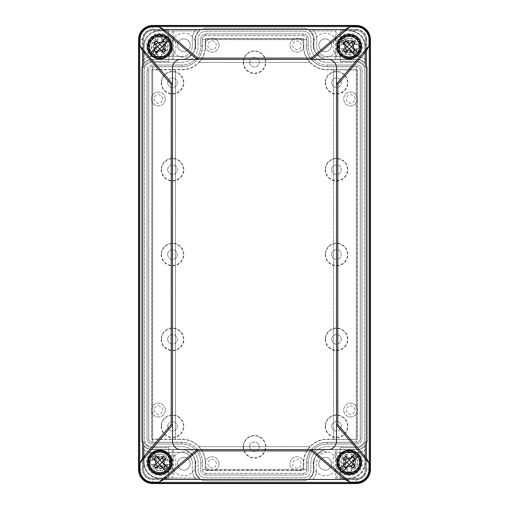 <?xml version="1.0" encoding="UTF-8"?>
<svg xmlns="http://www.w3.org/2000/svg" width="509" height="509" viewBox="0 0 509 509"><rect width="100%" height="100%" fill="white"/><g stroke="black" fill="none" stroke-linecap="round" stroke-linejoin="round"><path stroke-width="0.38" stroke-dasharray="2.54 1.91" d="M181.828 62.352A16.263 16.263 0 0 0 198.084 46.09A16.263 16.263 0 0 1 181.828 62.352L152.134 62.352A7.775 7.775 0 0 0 144.359 70.127L144.359 438.873A7.775 7.775 0 0 0 152.134 446.647L181.828 446.647A16.263 16.263 0 0 1 198.084 462.91L198.084 469.979A7.775 7.775 0 0 0 205.865 477.754L303.135 477.754A7.775 7.775 0 0 0 310.916 469.979L310.916 462.91A16.263 16.263 0 0 1 327.172 446.647L356.866 446.647A7.775 7.775 0 0 0 364.641 438.873L364.641 70.127A7.775 7.775 0 0 0 356.866 62.352L327.172 62.352A16.263 16.263 0 0 1 310.916 46.09L310.916 39.021A7.775 7.775 0 0 0 303.135 31.246L205.865 31.246A7.775 7.775 0 0 0 198.084 39.021L198.084 46.09L198.084 39.021A7.775 7.775 0 0 1 205.865 31.246L303.135 31.246A7.775 7.775 0 0 1 310.916 39.021L310.916 46.09A16.263 16.263 0 0 0 327.172 62.352L356.866 62.352A7.775 7.775 0 0 1 364.641 70.127L364.641 438.873A7.775 7.775 0 0 1 356.866 446.647L327.172 446.647A16.263 16.263 0 0 0 310.916 462.91L310.916 469.979A7.775 7.775 0 0 1 303.135 477.754L205.865 477.754A7.775 7.775 0 0 1 198.084 469.979L198.084 462.91A16.263 16.263 0 0 0 181.828 446.647L152.134 446.647A7.775 7.775 0 0 1 144.359 438.873L144.359 70.127A7.775 7.775 0 0 1 152.134 62.352L181.828 62.352M335.374 478.078L349.231 478.078A15.734 15.734 0 0 0 364.966 462.344L364.966 445.655A10.568 10.568 0 0 1 356.866 449.434L328.273 449.434A14.888 14.888 0 0 0 313.385 464.323L313.385 469.979A10.244 10.244 0 0 1 309.415 478.078A10.244 10.244 0 0 0 313.385 469.979L313.385 464.323A14.888 14.888 0 0 1 328.273 449.434L335.374 449.434L335.374 478.078L349.231 478.078A15.734 15.734 0 0 0 364.966 462.344L364.966 445.655A10.568 10.568 0 0 1 356.866 449.434L336.805 449.434L336.805 478.078M172.195 59.566L152.134 59.566A10.568 10.568 0 0 0 144.034 63.345L144.034 46.656A15.734 15.734 0 0 1 159.769 30.922A15.734 15.734 0 0 0 144.034 46.656L144.034 63.345A10.568 10.568 0 0 1 152.134 59.566L180.727 59.566A14.888 14.888 0 0 0 195.615 44.677L195.615 39.021A10.244 10.244 0 0 1 199.585 30.922L159.769 30.922L172.195 30.922L172.195 59.566L180.727 59.566A14.888 14.888 0 0 0 195.615 44.677L195.615 39.021A10.244 10.244 0 0 1 199.585 30.922L172.195 30.922M336.805 30.922L309.415 30.922A10.244 10.244 0 0 1 313.385 39.021L313.385 44.677A14.888 14.888 0 0 0 328.273 59.566L356.866 59.566A10.568 10.568 0 0 1 364.966 63.345L364.966 46.656A15.734 15.734 0 0 0 349.231 30.922A15.734 15.734 0 0 1 364.966 46.656L364.966 63.345A10.568 10.568 0 0 0 356.866 59.566L336.805 59.566L336.805 30.922L335.374 30.922L335.374 59.566L336.805 59.566M335.374 59.566L328.273 59.566A14.888 14.888 0 0 1 313.385 44.677L313.385 39.021A10.244 10.244 0 0 0 309.415 30.922L335.374 30.922M172.195 478.078L159.769 478.078A15.734 15.734 0 0 1 144.034 462.344L144.034 445.655L144.034 462.344A15.734 15.734 0 0 0 159.769 478.078L199.585 478.078A10.244 10.244 0 0 1 195.615 469.979L195.615 464.323A14.888 14.888 0 0 0 180.727 449.434L152.134 449.434A10.568 10.568 0 0 1 144.034 445.655A10.568 10.568 0 0 0 152.134 449.434L172.195 449.434L172.195 478.078L199.585 478.078A10.244 10.244 0 0 1 195.615 469.979L195.615 464.323A14.888 14.888 0 0 0 180.727 449.434L173.626 449.434L173.626 478.078M356.3 26.862L152.7 26.862A12.725 12.725 0 0 0 139.975 39.587L139.975 469.413A12.725 12.725 0 0 0 152.7 482.138L356.3 482.138A12.725 12.725 0 0 0 369.025 469.413L369.025 39.587A12.725 12.725 0 0 0 356.3 26.862L152.7 26.862A12.725 12.725 0 0 0 139.975 39.587L139.975 469.413A12.725 12.725 0 0 0 152.7 482.138L356.3 482.138A12.725 12.725 0 0 0 369.025 469.413L369.025 39.587A12.725 12.725 0 0 0 356.3 26.862M366.2 39.587A9.9 9.9 0 0 0 356.3 29.694L356.3 25.45L152.7 25.45A14.137 14.137 0 0 0 138.563 39.587L138.563 469.413A14.137 14.137 0 0 0 152.7 483.55L356.3 483.55L152.7 483.55A14.137 14.137 0 0 1 138.563 469.413L138.563 39.587A14.137 14.137 0 0 1 152.7 25.45L356.3 25.45A14.137 14.137 0 0 1 370.437 39.587L370.437 469.413L370.437 39.587A14.137 14.137 0 0 0 356.3 25.45A14.137 14.137 0 0 1 370.437 39.587L366.2 39.587L366.2 469.413L370.437 469.413A14.137 14.137 0 0 1 356.3 483.55A14.137 14.137 0 0 0 370.437 469.413A14.137 14.137 0 0 1 356.3 483.55L356.3 479.306L152.7 479.306A9.9 9.9 0 0 1 142.8 469.413L138.563 469.413M148.698 70.127L147.044 70.127L147.044 438.873A5.09 5.09 0 0 0 152.134 443.963L181.828 443.963A18.948 18.948 0 0 1 200.775 462.91L200.775 469.979A5.09 5.09 0 0 0 205.865 475.069L303.135 475.069A5.09 5.09 0 0 0 308.225 469.979L308.225 462.91A18.948 18.948 0 0 1 327.172 443.963L356.866 443.963A5.09 5.09 0 0 0 361.956 438.873L361.956 70.127A5.09 5.09 0 0 0 356.866 65.037L327.172 65.037A18.948 18.948 0 0 1 308.225 46.09L308.225 39.021A5.09 5.09 0 0 0 303.135 33.931L205.865 33.931A5.09 5.09 0 0 0 200.775 39.021L200.775 46.09A18.948 18.948 0 0 1 181.828 65.037L152.134 65.037A5.09 5.09 0 0 0 147.044 70.127L147.044 438.873A5.09 5.09 0 0 0 152.134 443.963L181.828 443.963L152.134 443.963L152.134 442.308L152.7 442.308L152.7 66.666L181.828 66.666A20.576 20.576 0 0 0 202.404 46.09L202.404 39.587L306.596 39.587L306.596 46.09A20.576 20.576 0 0 0 327.172 66.666L356.3 66.666L356.3 442.334L327.172 442.334A20.576 20.576 0 0 0 306.596 462.91L306.596 469.413L202.404 469.413L202.404 462.91A20.576 20.576 0 0 0 181.828 442.334L152.7 442.334L152.7 66.666L152.134 66.692A3.436 3.436 0 0 0 148.698 70.127L148.698 438.873A3.436 3.436 0 0 0 152.134 442.308M301.156 45.244A4.244 4.244 0 0 0 294.794 41.573A4.244 4.244 0 0 0 294.794 48.915A4.244 4.244 0 0 0 301.156 45.244A4.244 4.244 0 0 0 294.794 41.573A4.244 4.244 0 0 0 294.794 48.915A4.244 4.244 0 0 0 301.156 45.244M143.684 441.348L143.684 469.413A9.016 9.016 0 0 0 152.7 478.422L168.784 478.422L168.784 470.023A11.841 11.841 0 0 0 168.784 454.664L168.784 447.672L152.134 447.672A8.799 8.799 0 0 1 143.684 441.348L143.684 469.413A9.016 9.016 0 0 0 152.7 478.422L168.784 478.422L168.784 470.023A11.841 11.841 0 0 0 168.784 454.664L168.784 447.672L152.134 447.672A8.799 8.799 0 0 1 143.684 441.348M340.216 30.578L340.216 38.977A11.841 11.841 0 0 0 340.216 54.336L340.216 61.328L356.866 61.328A8.799 8.799 0 0 1 365.316 67.652L365.316 39.587A9.016 9.016 0 0 0 356.3 30.578L340.216 30.578L340.216 38.977A11.841 11.841 0 0 0 340.216 54.336L340.216 61.328L356.866 61.328A8.799 8.799 0 0 1 365.316 67.652L365.316 39.587A9.016 9.016 0 0 0 356.3 30.578L340.216 30.578M337.212 463.756A12.019 12.019 0 0 0 319.188 453.347A12.019 12.019 0 0 0 319.188 474.165A12.019 12.019 0 0 0 337.212 463.756A12.019 12.019 0 0 0 319.188 453.347A12.019 12.019 0 0 0 319.188 474.165A12.019 12.019 0 0 0 337.212 463.756M195.825 463.756A12.019 12.019 0 0 0 177.794 453.347A12.019 12.019 0 0 0 177.794 474.165A12.019 12.019 0 0 0 195.825 463.756A12.019 12.019 0 0 0 177.794 453.347A12.019 12.019 0 0 0 177.794 474.165A12.019 12.019 0 0 0 195.825 463.756M337.212 45.244A12.019 12.019 0 0 0 319.188 34.835A12.019 12.019 0 0 0 319.188 55.653A12.019 12.019 0 0 0 337.212 45.244A12.019 12.019 0 0 0 319.188 34.835A12.019 12.019 0 0 0 319.188 55.653A12.019 12.019 0 0 0 337.212 45.244M152.7 30.578A9.016 9.016 0 0 0 143.684 39.587L143.684 67.652A8.799 8.799 0 0 1 152.134 61.328L168.784 61.328L168.784 54.336A11.841 11.841 0 0 0 168.784 38.977L168.784 30.578L152.7 30.578A9.016 9.016 0 0 0 143.684 39.587L143.684 67.652A8.799 8.799 0 0 1 152.134 61.328L168.784 61.328L168.784 54.336A11.841 11.841 0 0 0 168.784 38.977L168.784 30.578L152.7 30.578M303.848 45.244A6.929 6.929 0 0 0 293.451 39.244A6.929 6.929 0 0 0 293.451 51.244A6.929 6.929 0 0 0 303.848 45.244A6.929 6.929 0 0 0 293.451 39.244A6.929 6.929 0 0 0 293.451 51.244A6.929 6.929 0 0 0 303.848 45.244M219.01 45.244A6.929 6.929 0 0 0 208.62 39.244A6.929 6.929 0 0 0 208.62 51.244A6.929 6.929 0 0 0 219.01 45.244A6.929 6.929 0 0 0 208.62 39.244A6.929 6.929 0 0 0 208.62 51.244A6.929 6.929 0 0 0 219.01 45.244M219.01 463.756A6.929 6.929 0 0 0 208.62 457.756A6.929 6.929 0 0 0 208.62 469.756A6.929 6.929 0 0 0 219.01 463.756A6.929 6.929 0 0 0 208.62 457.756A6.929 6.929 0 0 0 208.62 469.756A6.929 6.929 0 0 0 219.01 463.756M303.848 463.756A6.929 6.929 0 0 0 293.451 457.756A6.929 6.929 0 0 0 293.451 469.756A6.929 6.929 0 0 0 303.848 463.756A6.929 6.929 0 0 0 293.451 457.756A6.929 6.929 0 0 0 293.451 469.756A6.929 6.929 0 0 0 303.848 463.756M357.572 98.975A6.929 6.929 0 0 0 347.183 92.975A6.929 6.929 0 0 0 347.183 104.975A6.929 6.929 0 0 0 357.572 98.975A6.929 6.929 0 0 0 347.183 92.975A6.929 6.929 0 0 0 347.183 104.975A6.929 6.929 0 0 0 357.572 98.975M357.572 410.025A6.929 6.929 0 0 0 347.183 404.025A6.929 6.929 0 0 0 347.183 416.025A6.929 6.929 0 0 0 357.572 410.025A6.929 6.929 0 0 0 347.183 404.025A6.929 6.929 0 0 0 347.183 416.025A6.929 6.929 0 0 0 357.572 410.025M165.285 410.025A6.929 6.929 0 0 0 154.889 404.025A6.929 6.929 0 0 0 154.889 416.025A6.929 6.929 0 0 0 165.285 410.025A6.929 6.929 0 0 0 154.889 404.025A6.929 6.929 0 0 0 154.889 416.025A6.929 6.929 0 0 0 165.285 410.025M165.285 98.975A6.929 6.929 0 0 0 154.889 92.975A6.929 6.929 0 0 0 154.889 104.975A6.929 6.929 0 0 0 165.285 98.975A6.929 6.929 0 0 0 154.889 92.975A6.929 6.929 0 0 0 154.889 104.975A6.929 6.929 0 0 0 165.285 98.975M195.825 45.244A12.019 12.019 0 0 0 177.794 34.835A12.019 12.019 0 0 0 177.794 55.653A12.019 12.019 0 0 0 195.825 45.244A12.019 12.019 0 0 0 177.794 34.835A12.019 12.019 0 0 0 177.794 55.653A12.019 12.019 0 0 0 195.825 45.244M340.216 447.672L340.216 454.664A11.841 11.841 0 0 0 340.216 470.023L340.216 478.422L356.3 478.422A9.016 9.016 0 0 0 365.316 469.413L365.316 441.348A8.799 8.799 0 0 1 356.866 447.672L340.216 447.672L340.216 454.664A11.841 11.841 0 0 0 340.216 470.023L340.216 478.422L356.3 478.422A9.016 9.016 0 0 0 365.316 469.413L365.316 441.348A8.799 8.799 0 0 1 356.866 447.672L340.216 447.672M162.6 98.975A4.244 4.244 0 0 0 156.238 95.298A4.244 4.244 0 0 0 156.238 102.646A4.244 4.244 0 0 0 162.6 98.975A4.244 4.244 0 0 0 156.238 95.298A4.244 4.244 0 0 0 156.238 102.646A4.244 4.244 0 0 0 162.6 98.975M216.325 45.244A4.244 4.244 0 0 0 209.963 41.573A4.244 4.244 0 0 0 209.963 48.915A4.244 4.244 0 0 0 216.325 45.244A4.244 4.244 0 0 0 209.963 41.573A4.244 4.244 0 0 0 209.963 48.915A4.244 4.244 0 0 0 216.325 45.244M216.325 463.756A4.244 4.244 0 0 0 209.963 460.085A4.244 4.244 0 0 0 209.963 467.427A4.244 4.244 0 0 0 216.325 463.756A4.244 4.244 0 0 0 209.963 460.085A4.244 4.244 0 0 0 209.963 467.427A4.244 4.244 0 0 0 216.325 463.756M301.156 463.756A4.244 4.244 0 0 0 294.794 460.085A4.244 4.244 0 0 0 294.794 467.427A4.244 4.244 0 0 0 301.156 463.756A4.244 4.244 0 0 0 294.794 460.085A4.244 4.244 0 0 0 294.794 467.427A4.244 4.244 0 0 0 301.156 463.756M354.888 98.975A4.244 4.244 0 0 0 348.525 95.298A4.244 4.244 0 0 0 348.525 102.646A4.244 4.244 0 0 0 354.888 98.975A4.244 4.244 0 0 0 348.525 95.298A4.244 4.244 0 0 0 348.525 102.646A4.244 4.244 0 0 0 354.888 98.975M354.888 410.025A4.244 4.244 0 0 0 348.525 406.354A4.244 4.244 0 0 0 348.525 413.702A4.244 4.244 0 0 0 354.888 410.025A4.244 4.244 0 0 0 348.525 406.354A4.244 4.244 0 0 0 348.525 413.702A4.244 4.244 0 0 0 354.888 410.025M162.6 410.025A4.244 4.244 0 0 0 156.238 406.354A4.244 4.244 0 0 0 156.238 413.702A4.244 4.244 0 0 0 162.6 410.025A4.244 4.244 0 0 0 156.238 406.354A4.244 4.244 0 0 0 156.238 413.702A4.244 4.244 0 0 0 162.6 410.025M249.69 446.787A4.81 4.81 0 0 1 256.905 442.626A4.81 4.81 0 0 1 256.905 450.955A4.81 4.81 0 0 1 249.69 446.787A4.81 4.81 0 0 1 256.905 442.626A4.81 4.81 0 0 1 256.905 450.955A4.81 4.81 0 0 1 249.69 446.787M249.69 62.213A4.81 4.81 0 0 1 256.905 58.045A4.81 4.81 0 0 1 256.905 66.374A4.81 4.81 0 0 1 249.69 62.213A4.81 4.81 0 0 1 256.905 58.045A4.81 4.81 0 0 1 256.905 66.374A4.81 4.81 0 0 1 249.69 62.213M167.69 426.287A4.81 4.81 0 0 1 174.899 422.126A4.81 4.81 0 0 1 174.899 430.449A4.81 4.81 0 0 1 167.69 426.287A4.81 4.81 0 0 1 174.899 422.126A4.81 4.81 0 0 1 174.899 430.449A4.81 4.81 0 0 1 167.69 426.287M167.69 339.331A4.81 4.81 0 0 1 174.899 335.17A4.81 4.81 0 0 1 174.899 343.499A4.81 4.81 0 0 1 167.69 339.331A4.81 4.81 0 0 1 174.899 335.17A4.81 4.81 0 0 1 174.899 343.499A4.81 4.81 0 0 1 167.69 339.331M167.69 254.5A4.81 4.81 0 0 1 174.899 250.339A4.81 4.81 0 0 1 174.899 258.661A4.81 4.81 0 0 1 167.69 254.5A4.81 4.81 0 0 1 174.899 250.339A4.81 4.81 0 0 1 174.899 258.661A4.81 4.81 0 0 1 167.69 254.5M167.69 169.669A4.81 4.81 0 0 1 174.899 165.501A4.81 4.81 0 0 1 174.899 173.83A4.81 4.81 0 0 1 167.69 169.669A4.81 4.81 0 0 1 174.899 165.501A4.81 4.81 0 0 1 174.899 173.83A4.81 4.81 0 0 1 167.69 169.669M167.69 82.712A4.81 4.81 0 0 1 174.899 78.551A4.81 4.81 0 0 1 174.899 86.874A4.81 4.81 0 0 1 167.69 82.712A4.81 4.81 0 0 1 174.899 78.551A4.81 4.81 0 0 1 174.899 86.874A4.81 4.81 0 0 1 167.69 82.712M183.806 426.287A11.313 11.313 0 0 0 172.494 414.975A11.313 11.313 0 0 0 161.181 426.287A11.313 11.313 0 0 0 172.494 437.6A11.313 11.313 0 0 0 183.806 426.287M161.531 426.287A10.963 10.963 0 0 1 177.978 416.788A10.963 10.963 0 0 1 177.978 435.787A10.963 10.963 0 0 1 161.531 426.287M183.806 339.331A11.313 11.313 0 0 0 172.494 328.025A11.313 11.313 0 0 0 161.181 339.331A11.313 11.313 0 0 0 172.494 350.644A11.313 11.313 0 0 0 183.806 339.331M161.531 339.331A10.963 10.963 0 0 1 177.978 329.838A10.963 10.963 0 0 1 177.978 348.83A10.963 10.963 0 0 1 161.531 339.331M183.806 254.5A11.313 11.313 0 0 0 172.494 243.187A11.313 11.313 0 0 0 161.181 254.5A11.313 11.313 0 0 0 172.494 265.813A11.313 11.313 0 0 0 183.806 254.5M161.531 254.5A10.963 10.963 0 0 1 177.978 245.001A10.963 10.963 0 0 1 177.978 263.999A10.963 10.963 0 0 1 161.531 254.5M183.806 169.669A11.313 11.313 0 0 0 172.494 158.356A11.313 11.313 0 0 0 161.181 169.669A11.313 11.313 0 0 0 172.494 180.975A11.313 11.313 0 0 0 183.806 169.669M161.531 169.669A10.963 10.963 0 0 1 177.978 160.17A10.963 10.963 0 0 1 177.978 179.162A10.963 10.963 0 0 1 161.531 169.669M183.806 82.712A11.313 11.313 0 0 0 172.494 71.4A11.313 11.313 0 0 0 161.181 82.712A11.313 11.313 0 0 0 172.494 94.025A11.313 11.313 0 0 0 183.806 82.712M161.531 82.712A10.963 10.963 0 0 1 177.978 73.213A10.963 10.963 0 0 1 177.978 92.212A10.963 10.963 0 0 1 161.531 82.712M331.696 426.287A4.81 4.81 0 0 1 338.911 422.126A4.81 4.81 0 0 1 338.911 430.449A4.81 4.81 0 0 1 331.696 426.287A4.81 4.81 0 0 1 338.911 422.126A4.81 4.81 0 0 1 338.911 430.449A4.81 4.81 0 0 1 331.696 426.287M331.696 339.331A4.81 4.81 0 0 1 338.911 335.17A4.81 4.81 0 0 1 338.911 343.499A4.81 4.81 0 0 1 331.696 339.331A4.81 4.81 0 0 1 338.911 335.17A4.81 4.81 0 0 1 338.911 343.499A4.81 4.81 0 0 1 331.696 339.331M331.696 254.5A4.81 4.81 0 0 1 338.911 250.339A4.81 4.81 0 0 1 338.911 258.661A4.81 4.81 0 0 1 331.696 254.5A4.81 4.81 0 0 1 338.911 250.339A4.81 4.81 0 0 1 338.911 258.661A4.81 4.81 0 0 1 331.696 254.5M331.696 169.669A4.81 4.81 0 0 1 338.911 165.501A4.81 4.81 0 0 1 338.911 173.83A4.81 4.81 0 0 1 331.696 169.669A4.81 4.81 0 0 1 338.911 165.501A4.81 4.81 0 0 1 338.911 173.83A4.81 4.81 0 0 1 331.696 169.669M331.696 82.712A4.81 4.81 0 0 1 338.911 78.551A4.81 4.81 0 0 1 338.911 86.874A4.81 4.81 0 0 1 331.696 82.712A4.81 4.81 0 0 1 338.911 78.551A4.81 4.81 0 0 1 338.911 86.874A4.81 4.81 0 0 1 331.696 82.712M347.819 426.287A11.313 11.313 0 0 0 336.506 414.975A11.313 11.313 0 0 0 325.194 426.287A11.313 11.313 0 0 0 336.506 437.6A11.313 11.313 0 0 0 347.819 426.287M325.537 426.287A10.963 10.963 0 0 1 341.991 416.788A10.963 10.963 0 0 1 341.991 435.787A10.963 10.963 0 0 1 325.537 426.287M347.819 339.331A11.313 11.313 0 0 0 336.506 328.025A11.313 11.313 0 0 0 325.194 339.331A11.313 11.313 0 0 0 336.506 350.644A11.313 11.313 0 0 0 347.819 339.331M325.537 339.331A10.963 10.963 0 0 1 341.991 329.838A10.963 10.963 0 0 1 341.991 348.83A10.963 10.963 0 0 1 325.537 339.331M347.819 254.5A11.313 11.313 0 0 0 336.506 243.187A11.313 11.313 0 0 0 325.194 254.5A11.313 11.313 0 0 0 336.506 265.813A11.313 11.313 0 0 0 347.819 254.5M325.537 254.5A10.963 10.963 0 0 1 341.991 245.001A10.963 10.963 0 0 1 341.991 263.999A10.963 10.963 0 0 1 325.537 254.5M347.819 169.669A11.313 11.313 0 0 0 336.506 158.356A11.313 11.313 0 0 0 325.194 169.669A11.313 11.313 0 0 0 336.506 180.975A11.313 11.313 0 0 0 347.819 169.669M325.537 169.669A10.963 10.963 0 0 1 341.991 160.17A10.963 10.963 0 0 1 341.991 179.162A10.963 10.963 0 0 1 325.537 169.669M347.819 82.712A11.313 11.313 0 0 0 336.506 71.4A11.313 11.313 0 0 0 325.194 82.712A11.313 11.313 0 0 0 336.506 94.025A11.313 11.313 0 0 0 347.819 82.712M325.537 82.712A10.963 10.963 0 0 1 341.991 73.213A10.963 10.963 0 0 1 341.991 92.212A10.963 10.963 0 0 1 325.537 82.712M265.813 446.787A11.313 11.313 0 0 0 254.5 435.475A11.313 11.313 0 0 0 243.187 446.787A11.313 11.313 0 0 0 254.5 458.1A11.313 11.313 0 0 0 265.813 446.787M243.537 446.787A10.963 10.963 0 0 1 259.984 437.295A10.963 10.963 0 0 1 259.984 456.287A10.963 10.963 0 0 1 243.537 446.787M265.813 62.213A11.313 11.313 0 0 0 254.5 50.9A11.313 11.313 0 0 0 243.187 62.213A11.313 11.313 0 0 0 254.5 73.525A11.313 11.313 0 0 0 265.813 62.213M243.537 62.213A10.963 10.963 0 0 1 259.984 52.713A10.963 10.963 0 0 1 259.984 71.705A10.963 10.963 0 0 1 243.537 62.213M306.596 39.587L202.404 39.587M202.404 469.413L306.596 469.413M360.302 70.127L360.302 438.873A3.436 3.436 0 0 1 356.866 442.308L356.3 442.308L356.3 66.692L356.866 66.692L356.866 65.037L327.172 65.037L356.866 65.037A5.09 5.09 0 0 1 361.956 70.127L361.956 438.873L361.956 70.127L360.302 70.127A3.436 3.436 0 0 0 356.866 66.692M202.423 469.413L202.423 469.979A3.436 3.436 0 0 0 205.865 473.415L303.135 473.415A3.436 3.436 0 0 0 306.577 469.979L306.577 469.413M306.577 39.587L306.577 39.021A3.436 3.436 0 0 0 303.135 35.585L205.865 35.585A3.436 3.436 0 0 0 202.423 39.021L202.423 39.587M155.372 460.944L151.574 457.146L154.571 454.143L158.369 457.941L154.571 454.143L151.574 457.146L155.372 460.944A4.619 4.619 0 0 0 161.168 466.74L164.967 470.539L161.168 466.74A4.619 4.619 0 0 1 155.372 460.944M167.97 467.542L164.967 470.539L167.97 467.542L164.172 463.744L167.97 467.542M164.172 463.744A4.619 4.619 0 0 0 158.369 457.941A4.619 4.619 0 0 1 164.172 463.744M344.033 470.539L341.03 467.542L344.828 463.744L341.03 467.542L344.033 470.539L347.832 466.74L344.033 470.539M347.832 466.74A4.619 4.619 0 0 0 353.628 460.944L357.426 457.146L353.628 460.944A4.619 4.619 0 0 1 347.832 466.74M354.429 454.143L357.426 457.146L354.429 454.143L350.631 457.941L354.429 454.143M350.631 457.941A4.619 4.619 0 0 0 344.828 463.744A4.619 4.619 0 0 1 350.631 457.941M344.828 45.256L341.03 41.458L344.033 38.461L347.832 42.26L344.033 38.461L341.03 41.458L344.828 45.256A4.619 4.619 0 0 0 350.631 51.059L354.429 54.857L350.631 51.059A4.619 4.619 0 0 1 344.828 45.256M357.426 51.854L354.429 54.857L357.426 51.854L353.628 48.056L357.426 51.854M353.628 48.056A4.619 4.619 0 0 0 347.832 42.26A4.619 4.619 0 0 1 353.628 48.056M190.169 463.756A6.362 6.362 0 0 0 183.806 457.394A6.362 6.362 0 0 0 177.444 463.756A6.362 6.362 0 0 1 186.988 458.246A6.362 6.362 0 0 1 186.988 469.266A6.362 6.362 0 0 1 177.444 463.756A6.362 6.362 0 0 0 183.806 470.119A6.362 6.362 0 0 0 190.169 463.756M331.556 463.756A6.362 6.362 0 0 0 325.194 457.394A6.362 6.362 0 0 0 318.831 463.756A6.362 6.362 0 0 1 328.375 458.246A6.362 6.362 0 0 1 328.375 469.266A6.362 6.362 0 0 1 318.831 463.756A6.362 6.362 0 0 0 325.194 470.119A6.362 6.362 0 0 0 331.556 463.756M331.556 45.244A6.362 6.362 0 0 0 325.194 38.881A6.362 6.362 0 0 0 318.831 45.244A6.362 6.362 0 0 1 328.375 39.734A6.362 6.362 0 0 1 328.375 50.754A6.362 6.362 0 0 1 318.831 45.244A6.362 6.362 0 0 0 325.194 51.606A6.362 6.362 0 0 0 331.556 45.244M336.805 449.434L335.374 449.434M173.626 449.434L172.195 449.434M190.169 45.244A6.362 6.362 0 0 0 183.806 38.881A6.362 6.362 0 0 0 177.444 45.244A6.362 6.362 0 0 1 186.988 39.734A6.362 6.362 0 0 1 186.988 50.754A6.362 6.362 0 0 1 177.444 45.244A6.362 6.362 0 0 0 183.806 51.606A6.362 6.362 0 0 0 190.169 45.244M154.571 54.857L151.574 51.854L155.372 48.056L151.574 51.854L154.571 54.857L158.369 51.059L154.571 54.857M158.369 51.059A4.619 4.619 0 0 0 164.172 45.256L167.97 41.458L164.172 45.256A4.619 4.619 0 0 1 158.369 51.059M164.967 38.461L167.97 41.458L164.967 38.461L161.168 42.26L164.967 38.461M161.168 42.26A4.619 4.619 0 0 0 155.372 48.056A4.619 4.619 0 0 1 161.168 42.26M173.626 30.922L173.626 59.566M202.404 462.91L200.775 462.91L200.775 469.979A5.09 5.09 0 0 0 205.865 475.069L303.135 475.069A5.09 5.09 0 0 0 308.225 469.979L308.225 462.91L308.225 469.979L306.577 469.979M327.172 442.334L327.172 443.963L356.866 443.963A5.09 5.09 0 0 0 361.956 438.873L360.302 438.873M306.596 46.09L308.225 46.09L308.225 39.021A5.09 5.09 0 0 0 303.135 33.931L205.865 33.931A5.09 5.09 0 0 0 200.775 39.021L200.775 46.09L200.775 39.021L202.423 39.021M181.828 66.666L181.828 65.037L152.134 65.037A5.09 5.09 0 0 0 147.044 70.127L147.044 438.873L148.698 438.873M361.326 57.307L357.942 56.601A13.571 13.571 0 0 0 356.866 56.556A13.571 13.571 0 0 1 366.48 60.546L366.48 39.587L366.48 60.546A13.571 13.571 0 0 0 361.326 57.307A16.116 16.116 0 0 0 360.62 35.248A16.116 16.116 0 0 0 338.555 34.58A16.116 16.116 0 0 0 336.506 56.556L344.434 56.556A11.001 11.001 0 0 0 354.029 56.556L354.353 56.556A11.147 11.147 0 0 0 354.989 37.119A11.147 11.147 0 0 0 339.509 41.21A11.147 11.147 0 0 0 344.109 56.556M357.942 56.601A13.215 13.215 0 0 0 358.794 37.532A13.215 13.215 0 0 0 339.713 37.488A13.215 13.215 0 0 0 340.47 56.556M366.48 39.587A10.18 10.18 0 0 0 356.3 29.407L312.717 29.407L356.3 29.407A10.18 10.18 0 0 1 366.48 39.587M344.434 56.556L327.172 56.556A10.46 10.46 0 0 1 316.713 46.09L316.713 39.021L316.713 46.09A10.46 10.46 0 0 0 327.172 56.556L336.506 56.556M316.713 39.021A13.571 13.571 0 0 0 312.717 29.407A13.571 13.571 0 0 1 316.713 39.021M142.52 469.413L142.52 448.454L142.52 469.413A10.18 10.18 0 0 0 152.7 479.593L196.283 479.593L152.7 479.593A10.18 10.18 0 0 1 142.52 469.413M192.287 469.979A13.571 13.571 0 0 0 196.283 479.593A13.571 13.571 0 0 1 192.287 469.979L192.287 462.91L192.287 469.979M164.566 452.444L181.828 452.444A10.46 10.46 0 0 1 192.287 462.91A10.46 10.46 0 0 0 181.828 452.444L164.566 452.444A11.001 11.001 0 0 0 154.971 452.444L152.134 452.444L154.971 452.444M154.647 452.444A11.147 11.147 0 0 0 151.51 469.826A11.147 11.147 0 0 0 169.115 468.414A11.147 11.147 0 0 0 164.891 452.444M153.673 464.323L150.187 464.323L150.187 460.365L153.673 460.365A6.407 6.407 0 0 1 153.928 459.703L153.941 459.71C154.704 458.348 155.773 457.279 157.141 456.516L153.833 453.207L150.632 456.408L151.249 457.025A10.04 10.04 0 0 0 165.088 470.863L162.409 468.178A6.407 6.407 0 0 1 153.673 464.323L150.123 464.323L150.123 460.365L151.555 460.365A8.449 8.449 0 0 1 167.983 460.365L164.611 460.365L169.357 460.365L169.357 464.323L165.667 464.323A6.223 6.223 0 0 1 153.871 464.323M168.288 467.663A10.04 10.04 0 0 0 154.45 453.824L153.833 453.207A10.893 10.893 0 0 1 168.905 468.274L165.597 464.971L168.905 468.274L165.705 471.48M165.597 464.971C164.833 466.339 163.771 467.402 162.396 468.172L165.088 470.863M165.61 464.984A6.407 6.407 0 0 0 165.864 464.323M147.674 451.693L151.058 452.399A13.571 13.571 0 0 0 152.134 452.444A13.571 13.571 0 0 1 142.52 448.454A13.571 13.571 0 0 0 147.674 451.693A16.116 16.116 0 0 0 148.38 473.752A16.116 16.116 0 0 0 170.445 474.42A16.116 16.116 0 0 0 172.494 452.444M151.058 452.399A13.215 13.215 0 0 0 150.206 471.468A13.215 13.215 0 0 0 169.287 471.512A13.215 13.215 0 0 0 168.53 452.444M351.21 470.558L351.21 471.983L347.253 471.983L347.253 470.558A8.449 8.449 0 0 1 347.253 454.123L347.253 452.698L351.21 452.698L351.21 454.123A8.449 8.449 0 0 1 351.21 470.558L351.21 468.242A6.223 6.223 0 0 0 351.21 456.446L351.21 457.502A5.23 5.23 0 0 1 351.21 467.186M351.21 457.502L351.21 454.677A7.915 7.915 0 0 1 351.21 470.011M351.21 454.677L351.21 454.123M351.21 456.732A5.949 5.949 0 0 1 351.21 467.956M343.333 44.677L343.136 44.677A6.407 6.407 0 0 1 343.39 44.016L340.712 41.337A10.04 10.04 0 0 0 354.55 55.176L355.167 55.793L358.368 52.592L355.072 49.297A6.407 6.407 0 0 0 355.327 48.635L355.129 48.635A6.223 6.223 0 0 1 343.333 48.635L339.586 48.635L339.586 44.677L341.017 44.677A8.449 8.449 0 0 1 357.445 44.677L355.129 44.677A6.223 6.223 0 0 0 343.333 44.677L341.564 44.677A7.915 7.915 0 0 1 356.898 44.677M355.059 49.29C354.296 50.652 353.227 51.721 351.859 52.484L351.872 52.497A6.407 6.407 0 0 1 343.136 48.635L343.333 48.635M343.295 37.52L343.295 37.526A10.893 10.893 0 0 1 358.361 52.592L357.751 51.975A10.04 10.04 0 0 0 343.912 38.137L346.591 40.822L343.295 37.52L340.095 40.72A10.893 10.893 0 0 0 355.167 55.793L351.859 52.484M351.21 456.446L351.21 456.249A6.407 6.407 0 0 1 351.872 456.503L354.55 453.824A10.04 10.04 0 0 0 340.712 467.663L343.39 464.984A6.407 6.407 0 0 1 347.253 456.249L347.253 454.123M340.712 467.663L343.39 464.984M351.21 471.983L351.21 468.242M351.21 468.439A6.407 6.407 0 0 0 355.072 459.703L358.368 456.408L355.167 453.207A10.893 10.893 0 0 0 340.095 468.274L343.295 471.48L346.604 468.172L343.912 470.863A10.04 10.04 0 0 0 357.751 457.025L358.361 456.408A10.893 10.893 0 0 1 343.295 471.474L343.912 470.863M351.859 456.516C353.227 457.279 354.296 458.342 355.059 459.71M347.253 471.983L351.21 471.818L347.253 471.818L347.253 468.439A6.407 6.407 0 0 1 346.591 468.178L346.604 468.172C345.236 467.408 344.167 466.339 343.403 464.971M154.45 55.176L157.141 52.484L154.45 55.176A10.04 10.04 0 0 0 168.288 41.337L165.61 44.016A6.407 6.407 0 0 1 161.747 52.751L161.747 52.554A6.223 6.223 0 0 0 161.747 40.758L161.747 37.017L157.79 37.182L161.747 37.017M161.747 40.758L161.747 40.561A6.407 6.407 0 0 1 162.409 40.822L162.396 40.828C163.764 41.592 164.833 42.661 165.597 44.029M152.134 56.556L154.971 56.556L152.134 56.556A13.571 13.571 0 0 0 151.058 56.601L147.674 57.307A13.571 13.571 0 0 0 142.52 60.546L142.52 39.587L142.52 60.546A13.571 13.571 0 0 1 152.134 56.556M168.53 56.556L181.828 56.556L168.53 56.556A13.215 13.215 0 0 0 169.287 37.488A13.215 13.215 0 0 0 150.206 37.532A13.215 13.215 0 0 0 151.058 56.601M172.494 56.556A16.116 16.116 0 0 0 170.445 34.58A16.116 16.116 0 0 0 148.38 35.248A16.116 16.116 0 0 0 147.674 57.307M354.029 452.444A11.001 11.001 0 0 0 344.434 452.444L340.47 452.444A13.215 13.215 0 0 0 339.713 471.512A13.215 13.215 0 0 0 358.794 471.468A13.215 13.215 0 0 0 357.942 452.399L361.326 451.693A13.571 13.571 0 0 0 366.48 448.454L366.48 469.413L366.48 448.454A13.571 13.571 0 0 1 356.866 452.444L354.029 452.444L356.866 452.444A13.571 13.571 0 0 0 357.942 452.399M340.47 452.444L336.506 452.444A16.116 16.116 0 0 0 338.555 474.42A16.116 16.116 0 0 0 360.62 473.752A16.116 16.116 0 0 0 361.326 451.693M344.109 452.444A11.147 11.147 0 0 0 339.509 467.79A11.147 11.147 0 0 0 354.989 471.881A11.147 11.147 0 0 0 354.353 452.444M199.083 446.616L309.873 446.616A23.764 23.764 0 0 0 303.409 462.91L303.409 470.246L205.591 470.246L205.591 462.91A23.764 23.764 0 0 0 199.127 446.616L199.083 446.616A23.732 23.732 0 0 0 181.828 439.172L151.867 439.14L151.867 69.86L181.828 69.828A23.732 23.732 0 0 0 199.083 62.384L309.917 62.384L199.083 62.384M151.867 69.86L151.567 439.439L181.828 439.439A23.471 23.471 0 0 1 205.299 462.91L205.299 470.545L303.701 470.545L303.701 462.91A23.471 23.471 0 0 1 327.172 439.439L357.433 439.439L357.433 69.561L327.172 69.561A23.471 23.471 0 0 1 303.701 46.09L303.701 38.455L205.299 38.455L205.299 46.09A23.471 23.471 0 0 1 181.828 69.561L151.567 69.561M309.873 446.616L199.127 446.616M175.497 69.828L175.497 439.172M175.497 439.14L175.497 69.86M333.503 439.14L333.503 69.828L333.503 439.14L357.433 439.439M199.127 62.384A23.764 23.764 0 0 0 205.591 46.09L205.591 38.754L303.409 38.754L303.409 46.09A23.764 23.764 0 0 0 309.873 62.384M309.917 62.384A23.732 23.732 0 0 0 327.172 69.828L333.503 69.828M169.357 460.365L167.983 460.365M153.673 460.365L154.157 460.365A5.949 5.949 0 0 1 165.38 460.365M154.927 460.365A5.23 5.23 0 0 1 164.611 460.365M341.564 44.677L341.017 44.677M343.136 44.677L339.586 44.677M343.62 44.677A5.949 5.949 0 0 1 354.843 44.677M344.389 44.677A5.23 5.23 0 0 1 354.073 44.677M343.403 44.029C344.167 42.661 345.229 41.598 346.604 40.828A6.407 6.407 0 0 1 355.327 44.677L358.877 44.677L358.877 48.635L354.073 48.635A5.23 5.23 0 0 1 344.389 48.635M354.843 48.635A5.949 5.949 0 0 1 343.62 48.635M354.073 48.635L355.129 48.635M343.136 48.635L339.586 48.635M339.757 44.677L339.757 48.635M358.877 48.635L355.327 48.635M358.877 44.677L357.445 44.677M343.912 38.137L343.295 37.526M354.55 55.176L351.872 52.497M343.39 44.016L340.712 41.337M339.643 48.635L339.643 44.677M355.072 49.297L357.751 51.975M358.813 44.677L358.813 48.635M333.503 69.86L357.133 69.86L357.133 439.14M333.503 439.172L327.172 439.172A23.732 23.732 0 0 0 309.917 446.616M148.743 438.873L148.743 70.127L148.743 438.873A3.391 3.391 0 0 0 152.134 442.264L181.828 442.264L152.134 442.264A3.391 3.391 0 0 1 148.743 438.873M152.134 66.736A3.391 3.391 0 0 0 148.743 70.127A3.391 3.391 0 0 1 152.134 66.736L181.828 66.736A20.64 20.64 0 0 0 202.467 46.09L202.467 39.021L202.467 46.09A20.64 20.64 0 0 1 181.828 66.736L152.134 66.736M205.865 35.63A3.391 3.391 0 0 0 202.467 39.021A3.391 3.391 0 0 1 205.865 35.63L303.135 35.63L205.865 35.63M306.533 39.021A3.391 3.391 0 0 0 303.135 35.63A3.391 3.391 0 0 1 306.533 39.021L306.533 46.09A20.64 20.64 0 0 0 327.172 66.736L356.866 66.736L327.172 66.736A20.64 20.64 0 0 1 306.533 46.09L306.533 39.021M360.257 70.127A3.391 3.391 0 0 0 356.866 66.736A3.391 3.391 0 0 1 360.257 70.127L360.257 438.873L360.257 70.127M356.866 442.264A3.391 3.391 0 0 0 360.257 438.873A3.391 3.391 0 0 1 356.866 442.264L327.172 442.264A20.64 20.64 0 0 0 306.533 462.91L306.533 469.979L306.533 462.91A20.64 20.64 0 0 1 327.172 442.264L356.866 442.264M303.135 473.37A3.391 3.391 0 0 0 306.533 469.979A3.391 3.391 0 0 1 303.135 473.37L205.865 473.37L303.135 473.37M202.467 469.979A3.391 3.391 0 0 0 205.865 473.37A3.391 3.391 0 0 1 202.467 469.979L202.467 462.91A20.64 20.64 0 0 0 181.828 442.264A20.64 20.64 0 0 1 202.467 462.91L202.467 469.979M354.353 56.556L354.029 56.556M336.506 452.444L344.434 452.444M351.872 456.503L354.55 453.824M165.088 38.137L162.396 40.828L165.088 38.137A10.04 10.04 0 0 0 151.249 51.975L153.928 49.297A6.407 6.407 0 0 1 157.79 40.561L157.79 37.017M151.249 51.975L153.928 49.297M165.705 37.52L168.905 40.72A10.893 10.893 0 0 1 153.833 55.793L150.632 52.592A10.893 10.893 0 0 1 165.705 37.526M153.941 459.71L150.632 456.408A10.893 10.893 0 0 0 165.705 471.474M153.928 459.703L151.249 457.025M161.747 40.561L161.747 37.182L157.79 37.182L157.79 40.561M161.747 41.814A5.23 5.23 0 0 1 161.747 51.498L161.747 52.554M161.747 41.044A5.949 5.949 0 0 1 161.747 52.268L161.747 51.498M161.747 38.989A7.915 7.915 0 0 1 161.747 54.323L161.747 52.268M161.747 38.442A8.449 8.449 0 0 1 161.747 54.877L161.747 54.323M157.141 52.484C155.773 51.721 154.704 50.658 153.941 49.29M157.128 52.497A6.407 6.407 0 0 0 157.79 52.751L157.79 52.554A6.223 6.223 0 0 1 157.79 40.758M169.414 460.365L169.414 464.323L167.983 464.323A8.449 8.449 0 0 1 151.555 464.323M161.747 54.877L161.747 56.302L157.79 56.302L157.79 51.498A5.23 5.23 0 0 1 157.79 41.814M157.79 51.498L157.79 52.554M157.79 52.268A5.949 5.949 0 0 1 157.79 41.044M157.79 54.877A8.449 8.449 0 0 1 157.79 38.442M180.975 59.381A8.481 8.481 0 0 0 172.494 67.869L172.494 441.131A8.481 8.481 0 0 0 180.975 449.619L328.025 449.619A8.481 8.481 0 0 0 336.506 441.131L336.506 67.869A8.481 8.481 0 0 0 328.025 59.381L180.975 59.381M153.871 460.365A6.223 6.223 0 0 1 165.667 460.365M357.445 48.635A8.449 8.449 0 0 1 341.017 48.635M356.898 48.635A7.915 7.915 0 0 1 341.564 48.635M167.983 464.323L164.611 464.323A5.23 5.23 0 0 1 154.927 464.323M164.611 464.323L165.667 464.323M165.38 464.323A5.949 5.949 0 0 1 154.157 464.323M169.243 460.365L169.357 464.323M150.187 460.365L150.295 464.323M154.157 460.365L151.555 460.365M161.747 56.302L161.747 52.751M157.79 56.302L157.79 52.751M161.747 56.13L157.79 56.13M351.21 456.249L351.21 452.698M347.253 456.249L347.253 452.698M351.21 452.87L347.253 452.87M347.253 468.439L347.253 468.242A6.223 6.223 0 0 1 347.253 456.446M347.253 470.558L347.253 468.242M164.891 56.556A11.147 11.147 0 0 0 169.115 40.586A11.147 11.147 0 0 0 151.51 39.174A11.147 11.147 0 0 0 154.647 56.556M154.971 56.556A11.001 11.001 0 0 0 164.566 56.556M356.3 479.593A10.18 10.18 0 0 0 366.48 469.413A10.18 10.18 0 0 1 356.3 479.593L312.717 479.593L356.3 479.593M327.172 452.444A10.46 10.46 0 0 0 316.713 462.91L316.713 469.979L316.713 462.91A10.46 10.46 0 0 1 327.172 452.444M312.717 479.593A13.571 13.571 0 0 0 316.713 469.979A13.571 13.571 0 0 1 312.717 479.593M152.134 59.381A10.746 10.746 0 0 0 141.387 70.127L141.387 438.873L141.387 70.127A10.746 10.746 0 0 1 152.134 59.381L181.828 59.381A13.291 13.291 0 0 0 195.119 46.09L195.119 39.021L195.119 46.09A13.291 13.291 0 0 1 181.828 59.381L152.134 59.381M141.387 438.873A10.746 10.746 0 0 0 152.134 449.619L181.828 449.619L152.134 449.619A10.746 10.746 0 0 1 141.387 438.873M195.119 462.91A13.291 13.291 0 0 0 181.828 449.619A13.291 13.291 0 0 1 195.119 462.91L195.119 469.979L195.119 462.91M195.119 469.979A10.746 10.746 0 0 0 205.865 480.725L303.135 480.725L205.865 480.725A10.746 10.746 0 0 1 195.119 469.979M303.135 480.725A10.746 10.746 0 0 0 313.881 469.979L313.881 462.91L313.881 469.979A10.746 10.746 0 0 1 303.135 480.725M327.172 449.619A13.291 13.291 0 0 0 313.881 462.91A13.291 13.291 0 0 1 327.172 449.619L356.866 449.619L327.172 449.619M356.866 449.619A10.746 10.746 0 0 0 367.613 438.873L367.613 70.127L367.613 438.873A10.746 10.746 0 0 1 356.866 449.619M367.613 70.127A10.746 10.746 0 0 0 356.866 59.381L327.172 59.381L356.866 59.381A10.746 10.746 0 0 1 367.613 70.127M313.881 46.09A13.291 13.291 0 0 0 327.172 59.381A13.291 13.291 0 0 1 313.881 46.09L313.881 39.021L313.881 46.09M313.881 39.021A10.746 10.746 0 0 0 303.135 28.275L205.865 28.275L303.135 28.275A10.746 10.746 0 0 1 313.881 39.021M205.865 28.275A10.746 10.746 0 0 0 195.119 39.021A10.746 10.746 0 0 1 205.865 28.275M152.7 29.407A10.18 10.18 0 0 0 142.52 39.587A10.18 10.18 0 0 1 152.7 29.407L196.283 29.407A13.571 13.571 0 0 0 192.287 39.021L192.287 46.09L192.287 39.021A13.571 13.571 0 0 1 196.283 29.407L152.7 29.407M181.828 56.556A10.46 10.46 0 0 0 192.287 46.09A10.46 10.46 0 0 1 181.828 56.556M152.102 460.365A7.915 7.915 0 0 1 167.436 460.365M167.436 464.323A7.915 7.915 0 0 1 152.102 464.323M347.253 467.186A5.23 5.23 0 0 1 347.253 457.502M347.253 467.956A5.949 5.949 0 0 1 347.253 456.732M347.253 470.011A7.915 7.915 0 0 1 347.253 454.677M157.141 456.516L157.128 456.503A6.407 6.407 0 0 1 165.864 460.365M154.45 453.824L157.128 456.503M157.79 54.323A7.915 7.915 0 0 1 157.79 38.989M168.288 41.337L165.61 44.016M357.751 457.025L355.072 459.703M358.705 44.677L358.705 48.635M153.572 52.86L152.369 51.657L153.572 52.86M165.966 40.459L167.168 41.662L165.966 40.459M158.604 50.143L157.103 49.958L156.473 49.328L156.282 47.821L160.933 43.17L162.435 43.36L163.065 43.99L163.255 45.492A3.678 3.678 0 0 1 158.604 50.143L163.255 45.492M156.473 49.328A4.244 4.244 0 0 1 162.435 43.36L163.065 43.99A4.244 4.244 0 0 1 157.103 49.958M162.772 43.659A4.244 4.244 0 0 1 160.869 50.754A4.244 4.244 0 0 1 155.671 45.562A4.244 4.244 0 0 1 162.772 43.659M168.015 38.41A11.662 11.662 0 0 1 162.791 57.924A11.662 11.662 0 0 1 148.501 43.64A11.662 11.662 0 0 1 168.015 38.41M156.161 40.752L159.769 44.359L163.376 40.752M165.679 50.27L162.072 46.656L165.679 43.049M156.282 47.821A3.678 3.678 0 0 1 160.933 43.17M156.161 52.567L159.769 48.959L163.376 52.567M153.858 50.27L157.472 46.656L153.858 43.049M343.034 40.459L341.832 41.662L343.034 40.459M355.428 52.86L356.631 51.657L355.428 52.86M345.745 45.492L345.935 43.99L346.565 43.36L348.067 43.17L352.718 47.821L352.527 49.328L351.897 49.958L350.396 50.143A3.678 3.678 0 0 1 345.745 45.492L350.396 50.143M346.565 43.36A4.244 4.244 0 0 1 352.527 49.328L351.897 49.958A4.244 4.244 0 0 1 345.935 43.99M352.228 49.659A4.244 4.244 0 0 1 345.134 47.757A4.244 4.244 0 0 1 350.326 42.559A4.244 4.244 0 0 1 352.228 49.659M357.477 54.908A11.662 11.662 0 0 1 337.963 49.678A11.662 11.662 0 0 1 352.247 35.388A11.662 11.662 0 0 1 357.477 54.908M355.142 43.049L351.528 46.656L355.142 50.27M345.624 52.567L349.231 48.959L352.839 52.567M348.067 43.17A3.678 3.678 0 0 1 352.718 47.821M343.32 43.049L346.928 46.656L343.32 50.27M345.624 40.752L349.231 44.359L352.839 40.752M343.034 468.541L341.832 467.338L343.034 468.541M355.428 456.14L356.631 457.343L355.428 456.14M348.067 465.83L346.565 465.64L345.935 465.01L345.745 463.508L350.396 458.857L351.897 459.042L352.527 459.672L352.718 461.179A3.678 3.678 0 0 1 348.067 465.83L352.718 461.179M345.935 465.01A4.244 4.244 0 0 1 351.897 459.042L352.527 459.672A4.244 4.244 0 0 1 346.565 465.64M352.228 459.341A4.244 4.244 0 0 1 350.326 466.441A4.244 4.244 0 0 1 345.134 461.243A4.244 4.244 0 0 1 352.228 459.341M357.477 454.092A11.662 11.662 0 0 1 352.247 473.612A11.662 11.662 0 0 1 337.963 459.322A11.662 11.662 0 0 1 357.477 454.092M345.624 456.433L349.231 460.041L352.839 456.433M355.142 465.951L351.528 462.344L355.142 458.73M345.745 463.508A3.678 3.678 0 0 1 350.396 458.857M345.624 468.248L349.231 464.641L352.839 468.248M343.32 465.951L346.928 462.344L343.32 458.73M153.572 456.14L152.369 457.343L153.572 456.14M165.966 468.541L167.168 467.338L165.966 468.541M156.282 461.179L156.473 459.672L157.103 459.042L158.604 458.857L163.255 463.508L163.065 465.01L162.435 465.64L160.933 465.83A3.678 3.678 0 0 1 156.282 461.179L160.933 465.83M157.103 459.042A4.244 4.244 0 0 1 163.065 465.01L162.435 465.64A4.244 4.244 0 0 1 156.473 459.672M162.772 465.341A4.244 4.244 0 0 1 155.671 463.438A4.244 4.244 0 0 1 160.869 458.246A4.244 4.244 0 0 1 162.772 465.341M168.015 470.59A11.662 11.662 0 0 1 148.501 465.36A11.662 11.662 0 0 1 162.791 451.076A11.662 11.662 0 0 1 168.015 470.59M165.679 458.73L162.072 462.344L165.679 465.951M156.161 468.248L159.769 464.641L163.376 468.248M158.604 458.857A3.678 3.678 0 0 1 163.255 463.508M153.858 458.73L157.472 462.344L153.858 465.951M156.161 456.433L159.769 460.041L163.376 456.433M142.8 39.587L138.563 39.587A14.137 14.137 0 0 1 152.7 25.45L152.7 29.694A9.9 9.9 0 0 0 142.8 39.587L142.8 469.413M152.7 483.55L152.7 479.306M356.3 479.306A9.9 9.9 0 0 0 366.2 469.413M356.3 29.694L152.7 29.694M202.404 46.09L200.775 46.09A18.948 18.948 0 0 1 181.828 65.037L152.134 65.037L152.134 66.692M181.828 442.334L181.828 443.963A18.948 18.948 0 0 1 200.775 462.91L200.775 469.979L202.423 469.979M205.865 473.415L205.865 475.069L303.135 475.069L303.135 473.415M306.596 462.91L308.225 462.91A18.948 18.948 0 0 1 327.172 443.963L356.866 443.963L356.866 442.308M327.172 66.666L327.172 65.037A18.948 18.948 0 0 1 308.225 46.09L308.225 39.021L306.577 39.021M303.135 35.585L303.135 33.931L205.865 33.931L205.865 35.585M161.747 37.182L157.79 37.182M164.77 39.263L152.369 51.657M167.168 41.662L154.768 54.056M356.631 51.657L344.23 39.263M354.232 54.056L341.832 41.662M354.232 454.944L341.832 467.338M356.631 457.343L344.23 469.737M167.168 467.338L154.768 454.944M164.77 469.737L152.369 457.343"/><path stroke-width="0.76" d="M142.635 458.043L171.221 424.576L172.494 425.047L139.988 463.107L139.988 469.413A12.712 12.712 0 0 0 152.7 482.125L159.005 482.125L164.063 479.478L197.537 450.891L197.066 449.619L311.934 449.619L349.995 482.125L344.937 479.478L311.463 450.891L311.934 449.619L328.025 449.619A8.481 8.481 0 0 0 336.506 441.131L336.506 83.953L369.012 45.893L366.365 50.957L337.779 84.424L336.506 83.953L336.506 67.869A8.481 8.481 0 0 0 328.025 59.381L197.066 59.381L159.005 26.875L152.7 26.875A12.712 12.712 0 0 0 139.988 39.587L139.988 45.893L142.635 50.957L142.635 458.043L139.988 463.107M171.221 424.576L171.221 84.424L172.494 83.953L172.494 441.131A8.481 8.481 0 0 0 180.975 449.619L197.066 449.619L159.005 482.125M171.221 84.424L142.635 50.957M139.988 45.893L172.494 83.953L172.494 67.869A8.481 8.481 0 0 1 180.975 59.381L197.066 59.381L197.537 58.109L311.463 58.109L311.934 59.381L349.995 26.875L344.937 29.522L164.063 29.522L159.005 26.875M164.063 29.522L197.537 58.109M311.463 58.109L344.937 29.522M337.779 424.576L336.506 425.047L369.012 463.107L366.365 458.043L337.779 424.576L337.779 84.424M311.463 450.891L197.537 450.891M172.036 462.344A12.267 12.267 0 0 0 153.635 451.718A12.267 12.267 0 0 0 153.635 472.963A12.267 12.267 0 0 0 172.036 462.344M361.25 462.344A12.019 12.019 0 0 1 349.231 474.363A12.019 12.019 0 0 1 337.212 462.344A12.019 12.019 0 0 1 349.231 450.325A12.019 12.019 0 0 1 361.25 462.344M361.498 462.344A12.267 12.267 0 0 0 343.098 451.718A12.267 12.267 0 0 0 343.098 472.963A12.267 12.267 0 0 0 361.498 462.344M369.012 45.893L369.012 39.587A12.712 12.712 0 0 0 356.3 26.875L349.995 26.875M370.437 39.587A14.137 14.137 0 0 0 356.3 25.45L152.7 25.45A14.137 14.137 0 0 0 138.563 39.587L138.563 469.413A14.137 14.137 0 0 0 152.7 483.55L356.3 483.55A14.137 14.137 0 0 0 370.437 469.413L370.437 39.587L369.757 39.587A13.457 13.457 0 0 0 356.3 26.131L152.7 26.131L152.7 25.45M349.995 482.125L356.3 482.125A12.712 12.712 0 0 0 369.012 469.413L369.757 469.413A13.457 13.457 0 0 1 356.3 482.869L152.7 482.869L152.7 483.55M147.75 462.344A12.019 12.019 0 0 1 159.769 450.325A12.019 12.019 0 0 1 171.787 462.344A12.019 12.019 0 0 1 159.769 474.363A12.019 12.019 0 0 1 147.75 462.344M147.75 46.656A12.019 12.019 0 0 1 159.769 34.637A12.019 12.019 0 0 1 171.787 46.656A12.019 12.019 0 0 1 159.769 58.675A12.019 12.019 0 0 1 147.75 46.656M172.036 46.656A12.267 12.267 0 0 0 153.635 36.037A12.267 12.267 0 0 0 153.635 57.282A12.267 12.267 0 0 0 172.036 46.656M369.012 463.107L369.012 469.413M361.498 46.656A12.267 12.267 0 0 0 343.098 36.037A12.267 12.267 0 0 0 343.098 57.282A12.267 12.267 0 0 0 361.498 46.656M361.25 46.656A12.019 12.019 0 0 1 349.231 58.675A12.019 12.019 0 0 1 337.212 46.656A12.019 12.019 0 0 1 349.231 34.637A12.019 12.019 0 0 1 361.25 46.656M168.015 38.41A11.662 11.662 0 0 1 162.791 57.924A11.662 11.662 0 0 1 148.501 43.64A11.662 11.662 0 0 1 168.015 38.41A11.662 11.662 0 0 1 162.791 57.924A11.662 11.662 0 0 1 148.501 43.64A11.662 11.662 0 0 1 168.015 38.41M163.376 40.752L159.769 44.359L156.161 40.752A18.61 11.942 135 0 0 153.858 43.049L157.472 46.656L153.858 50.27A18.61 11.942 45 0 0 156.161 52.567L159.769 48.959L157.472 46.656L159.769 44.359L162.072 46.656L165.679 43.049A18.61 11.942 -135 0 0 163.376 40.752M163.376 52.567A18.61 11.942 -45 0 0 165.679 50.27L162.072 46.656L159.769 48.959L163.376 52.567M357.477 54.908A11.662 11.662 0 0 1 337.963 49.678A11.662 11.662 0 0 1 352.247 35.388A11.662 11.662 0 0 1 357.477 54.908A11.662 11.662 0 0 1 337.963 49.678A11.662 11.662 0 0 1 352.247 35.388A11.662 11.662 0 0 1 357.477 54.908M355.142 50.27L351.528 46.656L355.142 43.049A18.61 11.942 -135 0 0 352.839 40.752L349.231 44.359L345.624 40.752A18.61 11.942 135 0 0 343.32 43.049L346.928 46.656L349.231 44.359L351.528 46.656L349.231 48.959L352.839 52.567A18.61 11.942 -45 0 0 355.142 50.27M343.32 50.27A18.61 11.942 45 0 0 345.624 52.567L349.231 48.959L346.928 46.656L343.32 50.27M357.477 454.092A11.662 11.662 0 0 1 352.247 473.612A11.662 11.662 0 0 1 337.963 459.322A11.662 11.662 0 0 1 357.477 454.092A11.662 11.662 0 0 1 352.247 473.612A11.662 11.662 0 0 1 337.963 459.322A11.662 11.662 0 0 1 357.477 454.092M352.839 456.433L349.231 460.041L345.624 456.433A18.61 11.942 135 0 0 343.32 458.73L346.928 462.344L343.32 465.951A18.61 11.942 45 0 0 345.624 468.248L349.231 464.641L346.928 462.344L349.231 460.041L351.528 462.344L355.142 458.73A18.61 11.942 -135 0 0 352.839 456.433M352.839 468.248A18.61 11.942 -45 0 0 355.142 465.951L351.528 462.344L349.231 464.641L352.839 468.248M168.015 470.59A11.662 11.662 0 0 1 148.501 465.36A11.662 11.662 0 0 1 162.791 451.076A11.662 11.662 0 0 1 168.015 470.59A11.662 11.662 0 0 1 148.501 465.36A11.662 11.662 0 0 1 162.791 451.076A11.662 11.662 0 0 1 168.015 470.59M165.679 465.951L162.072 462.344L165.679 458.73A18.61 11.942 -135 0 0 163.376 456.433L159.769 460.041L156.161 456.433A18.61 11.942 135 0 0 153.858 458.73L157.472 462.344L159.769 460.041L162.072 462.344L159.769 464.641L163.376 468.248A18.61 11.942 -45 0 0 165.679 465.951M153.858 465.951A18.61 11.942 45 0 0 156.161 468.248L159.769 464.641L157.472 462.344L153.858 465.951M344.937 479.478L164.063 479.478M366.365 50.957L366.365 458.043M369.012 39.587L369.757 39.587L369.757 469.413L370.437 469.413M356.3 26.875L356.3 25.45M356.3 482.125L356.3 483.55M152.7 26.875L152.7 26.131A13.457 13.457 0 0 0 139.243 39.587L138.563 39.587M152.7 482.125L152.7 482.869A13.457 13.457 0 0 1 139.243 469.413L139.243 39.587L139.988 39.587M139.988 469.413L138.563 469.413M167.06 39.371A10.307 10.307 0 0 1 168.568 52.033A10.307 10.307 0 0 1 153.718 55.004A10.307 10.307 0 0 1 151.924 39.969A10.307 10.307 0 0 1 167.06 39.371M356.523 53.948A10.307 10.307 0 0 1 343.855 55.456A10.307 10.307 0 0 1 340.884 40.605A10.307 10.307 0 0 1 355.925 38.818A10.307 10.307 0 0 1 356.523 53.948M356.523 455.052A10.307 10.307 0 0 1 358.031 467.714A10.307 10.307 0 0 1 343.181 470.685A10.307 10.307 0 0 1 341.386 455.65A10.307 10.307 0 0 1 356.523 455.052M167.06 469.629A10.307 10.307 0 0 1 154.392 471.137A10.307 10.307 0 0 1 151.421 456.287A10.307 10.307 0 0 1 166.462 454.499A10.307 10.307 0 0 1 167.06 469.629"/></g></svg>
